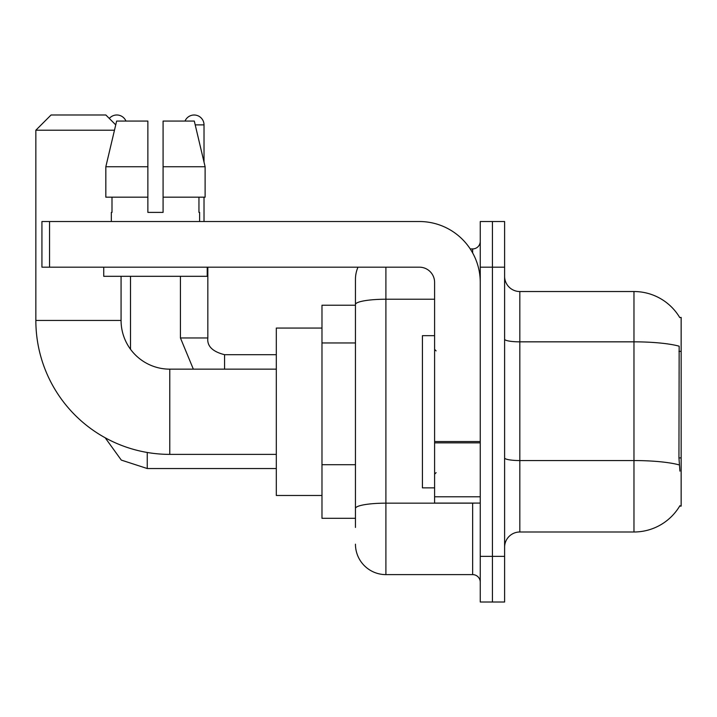 <?xml version="1.0" encoding="UTF-8"?>
<svg xmlns="http://www.w3.org/2000/svg" width="717" height="717" viewBox="0 0 717 717"><rect width="100%" height="100%" fill="white"/><g stroke="black" fill="none" stroke-linecap="round" stroke-linejoin="round"><path stroke-width="1.08" d="M519.825 531.996L633.971 531.996A53.264 53.264 0 0 0 679.922 505.673L679.653 506.13L681.15 506.13L681.15 317.407L679.77 317.595A53.264 53.264 0 0 0 633.971 291.532A53.264 53.264 0 0 1 679.653 317.407A53.264 53.264 0 0 0 633.971 291.532L519.825 291.532A15.218 15.218 0 0 1 504.607 276.314A15.218 15.218 0 0 0 519.825 291.532L519.825 531.996A15.218 15.218 0 0 0 504.607 547.223M355.453 527.434L355.453 304.51L355.453 305.236L321.978 305.236L321.978 518.301L355.453 518.301M492.427 556.347L492.427 602.011L504.607 602.011L504.607 556.347L492.427 556.347L492.427 602.011L480.256 602.011L480.256 556.347L492.427 556.347L492.427 267.181L492.427 556.347M480.256 556.347L480.256 221.526L492.427 221.526L492.427 267.181L492.427 221.526L504.607 221.526L504.607 556.347M679.922 471.123L678.945 457.903L679.16 346.194A53.264 9.249 180 0 0 633.971 341.839L633.971 291.532A53.264 53.264 0 0 1 679.77 317.595M385.898 267.181L385.898 574.613L472.646 574.613L472.646 503.083M470.218 248.924L472.646 248.924A7.609 7.609 0 0 0 480.256 241.315M355.453 333.826L355.453 279.361A30.437 30.437 0 0 1 357.998 267.181M355.453 513.739L355.453 473.847M434.601 299.231L385.898 299.231A30.437 5.288 180 0 0 355.453 304.51L355.453 279.361M480.256 582.222A7.609 7.609 0 0 0 472.646 574.613M385.898 574.613A30.437 30.437 0 0 1 355.453 544.176M163.082 212.393L147.863 212.393L163.082 212.393L147.863 212.393L163.082 212.393L163.082 121.074L194.307 121.074L205.116 166.738L205.116 197.175L163.082 197.175M185.004 121.074A9.895 9.895 0 0 1 204.022 124.883L204.022 162.105L205.116 166.738L163.082 166.738M434.601 335.673L422.421 335.673L422.421 487.865L434.601 487.865M276.314 454.381L169.777 454.381A133.927 133.927 0 0 1 35.85 320.454L35.85 130.207L51.068 114.989L105.856 114.989L115.742 124.875M169.777 454.381L169.777 369.156A48.702 48.702 0 0 1 121.074 320.454L121.074 276.314M114.469 130.207L35.85 130.207M321.978 328.063L276.314 328.063L276.314 495.474L321.978 495.474M109.307 118.439A9.895 9.895 0 0 1 125.95 121.074M130.512 349.26L130.512 276.314M180.433 276.314L180.433 337.958L207.831 337.958L207.831 267.181M204.022 197.175L204.022 221.526M480.256 503.083L434.601 503.083L434.601 441.538L480.256 441.538M480.256 282.399A60.873 60.873 0 0 0 419.373 221.526L49.545 221.526L49.545 267.181L419.373 267.181A15.218 15.218 0 0 1 434.601 282.399L434.601 441.538M49.545 267.181L41.936 267.181L41.936 221.526L49.545 221.526M111.341 212.393L111.995 212.393L111.341 212.393L111.341 221.526M199.613 212.393L198.95 212.393L199.613 212.393L199.613 221.526M198.95 197.175L198.95 212.393M147.863 166.738L105.829 166.738L116.638 121.074L147.863 121.074L147.863 212.393M111.995 212.393L111.995 197.175M103.732 267.181L103.732 276.314L207.222 276.314L207.222 267.181M147.863 197.175L105.829 197.175L105.829 166.738L116.638 121.074M205.116 197.175L205.116 166.738L194.307 121.074M681.15 351.366L678.945 351.366M681.15 457.903L678.945 457.903M355.453 342.959L321.978 342.959M355.453 464.715L321.978 464.715M633.971 531.996L633.971 341.839L519.825 341.839A15.218 2.644 0 0 1 504.607 339.195M679.322 464.948A53.264 9.249 180 0 0 633.971 460.556L519.825 460.556A15.218 2.644 -0 0 1 504.607 457.912M504.607 267.181L480.256 267.181M475.29 503.083A7.609 1.317 0 0 1 472.646 503.164L385.898 503.164A30.437 5.288 180 0 0 355.453 508.452M472.646 252.931L472.646 248.924M35.85 320.454L121.074 320.454M276.314 468.533L147.254 468.533L121.298 460.09L105.193 437.782L121.298 460.09L147.254 468.533L147.254 452.472M224.573 369.156L224.573 354.718M195.212 124.883L204.022 124.883M480.256 442.864L434.601 442.864M434.601 496.791L480.256 496.791M436.115 350.891L434.601 349.367M436.115 472.646L434.601 474.17M276.314 369.156L169.777 369.156M180.433 337.958L193.348 369.156M207.831 337.958C206.908 346.069 212.492 351.653 224.573 354.691C212.492 351.653 206.908 346.069 207.831 337.958C206.908 346.069 212.492 351.653 224.573 354.691L276.314 354.691"/></g></svg>
